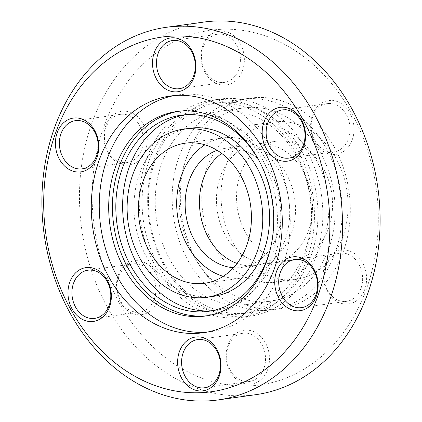 <?xml version="1.0" encoding="UTF-8"?>
<svg xmlns="http://www.w3.org/2000/svg" width="422" height="422" viewBox="0 0 422 422"><rect width="100%" height="100%" fill="white"/><g stroke="black" fill="none" stroke-linecap="round" stroke-linejoin="round"><path stroke-width="0.32" stroke-dasharray="2.11 1.58" d="M226.065 98.49A109.609 87.111 82.1 0 1 321.975 199.332A109.609 87.111 82.1 0 1 250.383 316.173A109.609 87.111 82.1 0 1 244.391 316.748A109.609 87.111 82.1 0 1 148.481 215.906A109.609 87.111 82.1 0 1 220.073 99.064A109.609 87.111 82.1 0 1 226.065 98.49M217.683 99.661A109.609 87.111 82.1 0 1 313.599 200.497A109.609 87.111 82.1 0 1 242.001 317.344A109.609 87.111 82.1 0 1 236.014 317.914A109.609 87.111 82.1 0 1 140.099 217.077A109.609 87.111 82.1 0 1 211.696 100.23A109.609 87.111 82.1 0 1 217.683 99.661M342.622 249.982A27.156 21.58 82.1 0 1 366.475 275.898A27.156 21.58 82.1 0 1 347.164 304.056A27.156 21.58 82.1 0 1 323.31 278.14A27.156 21.58 82.1 0 1 342.622 249.982M341.155 253.036A24.328 19.333 82.1 0 1 362.445 275.418A24.328 19.333 82.1 0 1 346.557 301.35A24.328 19.333 82.1 0 1 345.228 301.477A24.328 19.333 82.1 0 1 323.938 279.095A24.328 19.333 82.1 0 1 339.826 253.163A24.328 19.333 82.1 0 1 341.155 253.036M218.939 34.098A24.328 19.333 82.1 0 1 240.303 57.313A24.328 19.333 82.1 0 1 224.335 82.406A24.328 19.333 82.1 0 1 223.006 82.533A24.328 19.333 82.1 0 1 201.637 59.317A24.328 19.333 82.1 0 1 217.61 34.224A24.328 19.333 82.1 0 1 218.939 34.098M201.088 59.196A27.156 21.58 82.1 0 1 220.4 31.043A27.156 21.58 82.1 0 1 244.254 56.959A27.156 21.58 82.1 0 1 224.942 85.112A27.156 21.58 82.1 0 1 201.088 59.196M220.258 29.35A179.049 142.304 -97.9 0 0 92.919 215.009A179.049 142.304 -97.9 0 0 250.199 385.882A179.049 142.304 -97.9 0 0 377.537 200.228A179.049 142.304 -97.9 0 0 220.258 29.35M255.79 394.675A188.101 149.499 82.1 0 1 245.514 395.657A188.101 149.499 82.1 0 1 80.913 222.6A188.101 149.499 82.1 0 1 203.784 22.081M135.852 260.722A27.156 21.58 82.1 0 1 159.706 286.638A27.156 21.58 82.1 0 1 140.394 314.791A27.156 21.58 82.1 0 1 116.541 288.88A27.156 21.58 82.1 0 1 135.852 260.722M134.386 263.776A24.328 19.333 82.1 0 1 155.676 286.153A24.328 19.333 82.1 0 1 139.782 312.085A24.328 19.333 82.1 0 1 138.453 312.217A24.328 19.333 82.1 0 1 117.168 289.835A24.328 19.333 82.1 0 1 133.057 263.903A24.328 19.333 82.1 0 1 134.386 263.776M121.831 114.235A24.328 19.333 82.1 0 1 143.2 137.451A24.328 19.333 82.1 0 1 127.228 162.549A24.328 19.333 82.1 0 1 125.898 162.676A24.328 19.333 82.1 0 1 104.529 139.46A24.328 19.333 82.1 0 1 120.502 114.362A24.328 19.333 82.1 0 1 121.831 114.235M103.981 139.339A27.156 21.58 82.1 0 1 123.293 111.181A27.156 21.58 82.1 0 1 147.146 137.097A27.156 21.58 82.1 0 1 127.834 165.25A27.156 21.58 82.1 0 1 103.981 139.339M328.601 103.495A24.328 19.333 82.1 0 1 349.97 126.711A24.328 19.333 82.1 0 1 333.997 151.809A24.328 19.333 82.1 0 1 332.668 151.936A24.328 19.333 82.1 0 1 311.299 128.721A24.328 19.333 82.1 0 1 327.272 103.622A24.328 19.333 82.1 0 1 328.601 103.495M310.75 128.599A27.156 21.58 82.1 0 1 330.062 100.441A27.156 21.58 82.1 0 1 353.916 126.357A27.156 21.58 82.1 0 1 334.604 154.515A27.156 21.58 82.1 0 1 310.75 128.599M245.514 330.125A27.156 21.58 82.1 0 1 269.368 356.036A27.156 21.58 82.1 0 1 250.056 384.194A27.156 21.58 82.1 0 1 226.203 358.278A27.156 21.58 82.1 0 1 245.514 330.125M244.053 333.174A24.328 19.333 82.1 0 1 265.338 355.556A24.328 19.333 82.1 0 1 249.449 381.488A24.328 19.333 82.1 0 1 248.12 381.615A24.328 19.333 82.1 0 1 226.83 359.238A24.328 19.333 82.1 0 1 242.724 333.306A24.328 19.333 82.1 0 1 244.053 333.174M217.979 103.179A106.075 84.305 -97.9 0 0 212.182 103.733A106.075 84.305 -97.9 0 0 142.9 216.808A106.075 84.305 -97.9 0 0 235.719 314.395A106.075 84.305 -97.9 0 0 241.511 313.841A106.075 84.305 -97.9 0 0 310.798 200.767A106.075 84.305 -97.9 0 0 217.979 103.179M224.319 102.293A106.075 84.305 -97.9 0 0 218.522 102.847A106.075 84.305 -97.9 0 0 149.235 215.922A106.075 84.305 -97.9 0 0 242.054 313.509A106.075 84.305 -97.9 0 0 247.851 312.955A106.075 84.305 -97.9 0 0 317.138 199.88A106.075 84.305 -97.9 0 0 224.319 102.293M241.347 305.064A97.587 77.558 82.1 0 1 155.955 215.283A97.587 77.558 82.1 0 1 219.698 111.255A97.587 77.558 82.1 0 1 225.031 110.743A97.587 77.558 82.1 0 1 310.423 200.524A97.587 77.558 82.1 0 1 246.68 304.552A97.587 77.558 82.1 0 1 241.347 305.064M249.001 107.399A97.587 77.558 -97.9 0 0 243.668 107.905A97.587 77.558 -97.9 0 0 179.925 211.934A97.587 77.558 -97.9 0 0 265.317 301.714A97.587 77.558 -97.9 0 0 270.65 301.208A97.587 77.558 -97.9 0 0 334.393 197.179A97.587 77.558 -97.9 0 0 249.001 107.399M207.271 332.077A119.51 94.982 -97.9 0 0 211.274 331.629A119.51 94.982 -97.9 0 0 289.334 204.232A119.51 94.982 -97.9 0 0 184.757 94.285A119.51 94.982 -97.9 0 0 178.232 94.908A119.51 94.982 -97.9 0 0 174.254 95.572M248.268 98.669A106.355 84.527 -97.9 0 0 242.455 99.223A106.355 84.527 -97.9 0 0 172.988 212.598A106.355 84.527 -97.9 0 0 266.05 310.444A106.355 84.527 -97.9 0 0 271.863 309.89A106.355 84.527 -97.9 0 0 341.335 196.515A106.355 84.527 -97.9 0 0 248.268 98.669M256.428 97.529A106.355 84.527 -97.9 0 0 250.621 98.083A106.355 84.527 -97.9 0 0 181.149 211.459A106.355 84.527 -97.9 0 0 274.216 309.305A106.355 84.527 -97.9 0 0 280.023 308.751A106.355 84.527 -97.9 0 0 349.495 195.375A106.355 84.527 -97.9 0 0 256.428 97.529M207.334 315.73A103.242 82.058 -97.9 0 0 209.207 315.498A103.242 82.058 -97.9 0 0 276.647 205.435A103.242 82.058 -97.9 0 0 186.302 110.453A103.242 82.058 -97.9 0 0 180.658 110.991A103.242 82.058 -97.9 0 0 178.796 111.276M271.968 282.555A79.484 63.173 82.1 0 1 202.412 209.428A79.484 63.173 82.1 0 1 254.334 124.696A79.484 63.173 82.1 0 1 258.675 124.284A79.484 63.173 82.1 0 1 328.226 197.406A79.484 63.173 82.1 0 1 276.31 282.139A79.484 63.173 82.1 0 1 271.968 282.555M277.924 121.594A79.484 63.173 -97.9 0 0 273.577 122.011A79.484 63.173 -97.9 0 0 221.661 206.743A79.484 63.173 -97.9 0 0 291.212 279.865A79.484 63.173 -97.9 0 0 295.553 279.454A79.484 63.173 -97.9 0 0 347.475 194.721A79.484 63.173 -97.9 0 0 277.924 121.594M270.428 248.669A99.001 78.682 -97.9 0 0 257.842 158.498M212.008 310.724A99.001 78.682 -97.9 0 0 215.42 310.344A99.001 78.682 -97.9 0 0 280.087 204.807A99.001 78.682 -97.9 0 0 193.455 113.724A99.001 78.682 -97.9 0 0 188.048 114.241A99.001 78.682 -97.9 0 0 184.662 114.81M279.543 140.885A60.109 47.77 82.1 0 1 332.14 196.188A60.109 47.77 82.1 0 1 292.879 260.263A60.109 47.77 82.1 0 1 289.592 260.574A60.109 47.77 82.1 0 1 236.995 205.277A60.109 47.77 82.1 0 1 276.257 141.201A60.109 47.77 82.1 0 1 279.543 140.885M259.446 143.691A60.109 47.77 82.1 0 1 312.043 198.989A60.109 47.77 82.1 0 1 272.781 263.064A60.109 47.77 82.1 0 1 269.494 263.381A60.109 47.77 82.1 0 1 216.897 208.083A60.109 47.77 82.1 0 1 256.159 144.007A60.109 47.77 82.1 0 1 259.446 143.691M213.463 296.339A84.859 67.441 82.1 0 1 208.827 296.782A84.859 67.441 82.1 0 1 134.576 218.712A84.859 67.441 82.1 0 1 190 128.251M223.243 276.341A70.717 56.205 -97.9 0 0 239.1 278.309A70.717 56.205 -97.9 0 0 242.961 277.94A70.717 56.205 -97.9 0 0 289.154 202.555A70.717 56.205 -97.9 0 0 227.273 137.498A70.717 56.205 -97.9 0 0 223.412 137.867A70.717 56.205 -97.9 0 0 204.881 144.804M237.064 263.444A60.109 47.77 -97.9 0 0 252.493 265.755A60.109 47.77 -97.9 0 0 255.779 265.438A60.109 47.77 -97.9 0 0 295.041 201.363A60.109 47.77 -97.9 0 0 242.444 146.065A60.109 47.77 -97.9 0 0 239.158 146.381A60.109 47.77 -97.9 0 0 221.703 153.423M233.493 267.701A60.109 47.77 -97.9 0 0 238.214 267.748A60.109 47.77 -97.9 0 0 241.495 267.432A60.109 47.77 -97.9 0 0 280.762 203.357A60.109 47.77 -97.9 0 0 228.165 148.059A60.109 47.77 -97.9 0 0 224.879 148.37A60.109 47.77 -97.9 0 0 217.103 150.306M242.001 317.344L250.383 316.173M346.557 301.35L301.498 307.638M224.335 82.406L179.276 88.694M139.782 312.085L94.728 318.378M127.228 162.549L82.174 168.837M333.997 151.809L288.943 158.097M249.449 381.488L204.39 387.776M212.182 103.733L218.522 102.847M219.698 111.255L243.668 107.905M203.293 332.742L211.274 331.629M242.455 99.223L250.621 98.083M205.467 316.015L209.207 315.498M254.334 124.696L273.577 122.011M215.42 310.344L208.621 311.294M272.781 263.064L292.879 260.263M242.961 277.94L204.707 283.278M241.495 267.432L255.779 265.438M211.696 100.23L220.073 99.064M339.826 253.163L294.772 259.451M217.61 34.224L172.551 40.512M133.057 263.903L88.003 270.191M120.502 114.362L75.443 120.65M327.272 103.622L282.218 109.915M242.724 333.306L197.665 339.594M241.511 313.841L247.851 312.955M246.68 304.552L270.65 301.208M170.251 96.021L178.232 94.908M271.863 309.89L280.023 308.751M176.918 111.513L180.658 110.991M276.31 282.139L295.553 279.454M188.048 114.241L181.249 115.19M256.159 144.007L276.257 141.201M223.412 137.867L185.158 143.206M224.879 148.37L239.158 146.381"/><path stroke-width="0.63" d="M166.21 27.324L203.784 22.081A188.101 149.499 82.1 0 1 214.059 21.1A188.101 149.499 82.1 0 1 378.661 194.152A188.101 149.499 82.1 0 1 255.79 394.675L218.216 399.919A188.101 149.499 82.1 0 1 207.94 400.9A188.101 149.499 82.1 0 1 43.339 227.848A188.101 149.499 82.1 0 1 166.21 27.324A188.101 149.499 82.1 0 1 176.486 26.343A188.101 149.499 82.1 0 1 341.087 199.4A188.101 149.499 82.1 0 1 218.216 399.919M296.102 259.324A24.328 19.333 82.1 0 1 317.386 281.706A24.328 19.333 82.1 0 1 301.498 307.638A24.328 19.333 82.1 0 1 300.169 307.765A24.328 19.333 82.1 0 1 278.884 285.383A24.328 19.333 82.1 0 1 294.772 259.451A24.328 19.333 82.1 0 1 296.102 259.324M173.88 40.385A24.328 19.333 82.1 0 1 195.17 62.762A24.328 19.333 82.1 0 1 179.276 88.694A24.328 19.333 82.1 0 1 177.947 88.826A24.328 19.333 82.1 0 1 156.662 66.444A24.328 19.333 82.1 0 1 172.551 40.512A24.328 19.333 82.1 0 1 173.88 40.385M89.332 270.064A24.328 19.333 82.1 0 1 110.617 292.446A24.328 19.333 82.1 0 1 94.728 318.378A24.328 19.333 82.1 0 1 93.399 318.504A24.328 19.333 82.1 0 1 72.115 296.123A24.328 19.333 82.1 0 1 88.003 270.191A24.328 19.333 82.1 0 1 89.332 270.064M76.772 120.523A24.328 19.333 82.1 0 1 98.062 142.905A24.328 19.333 82.1 0 1 82.174 168.837A24.328 19.333 82.1 0 1 80.845 168.964A24.328 19.333 82.1 0 1 59.555 146.582A24.328 19.333 82.1 0 1 75.443 120.65A24.328 19.333 82.1 0 1 76.772 120.523M283.547 109.783A24.328 19.333 82.1 0 1 304.832 132.165A24.328 19.333 82.1 0 1 288.943 158.097A24.328 19.333 82.1 0 1 287.614 158.224A24.328 19.333 82.1 0 1 266.324 135.847A24.328 19.333 82.1 0 1 282.218 109.915A24.328 19.333 82.1 0 1 283.547 109.783M198.994 339.467A24.328 19.333 82.1 0 1 220.284 361.844A24.328 19.333 82.1 0 1 204.39 387.776A24.328 19.333 82.1 0 1 203.061 387.902A24.328 19.333 82.1 0 1 181.776 365.526A24.328 19.333 82.1 0 1 197.665 339.594A24.328 19.333 82.1 0 1 198.994 339.467M294.166 256.75A27.156 21.58 82.1 0 1 318.019 282.661A27.156 21.58 82.1 0 1 298.707 310.819A27.156 21.58 82.1 0 1 274.854 284.903A27.156 21.58 82.1 0 1 294.166 256.75M171.944 37.806A27.156 21.58 82.1 0 1 195.797 63.722A27.156 21.58 82.1 0 1 176.486 91.875A27.156 21.58 82.1 0 1 152.632 65.964A27.156 21.58 82.1 0 1 171.944 37.806M201.742 392.65A179.049 142.304 82.1 0 1 44.463 221.772A179.049 142.304 82.1 0 1 171.801 36.118A179.049 142.304 82.1 0 1 329.081 206.991A179.049 142.304 82.1 0 1 201.742 392.65M87.396 267.485A27.156 21.58 82.1 0 1 111.25 293.401A27.156 21.58 82.1 0 1 91.938 321.559A27.156 21.58 82.1 0 1 68.084 295.643A27.156 21.58 82.1 0 1 87.396 267.485M74.836 117.944A27.156 21.58 82.1 0 1 98.69 143.86A27.156 21.58 82.1 0 1 79.378 172.018A27.156 21.58 82.1 0 1 55.525 146.102A27.156 21.58 82.1 0 1 74.836 117.944M281.606 107.209A27.156 21.58 82.1 0 1 305.459 133.12A27.156 21.58 82.1 0 1 286.148 161.278A27.156 21.58 82.1 0 1 262.294 135.362A27.156 21.58 82.1 0 1 281.606 107.209M197.058 336.888A27.156 21.58 82.1 0 1 220.912 362.804A27.156 21.58 82.1 0 1 201.6 390.957A27.156 21.58 82.1 0 1 177.746 365.041A27.156 21.58 82.1 0 1 197.058 336.888M174.254 95.572A119.51 94.982 -97.9 0 0 100.468 224.82A119.51 94.982 -97.9 0 0 204.744 332.251A119.51 94.982 -97.9 0 0 207.271 332.077M196.763 333.364A119.51 94.982 -97.9 0 0 203.293 332.742A119.51 94.982 -97.9 0 0 281.358 205.345A119.51 94.982 -97.9 0 0 176.781 95.398A119.51 94.982 -97.9 0 0 170.251 96.021A119.51 94.982 -97.9 0 0 92.186 223.417A119.51 94.982 -97.9 0 0 196.763 333.364M199.822 316.558A103.242 82.058 82.1 0 1 109.483 221.571A103.242 82.058 82.1 0 1 176.918 111.513A103.242 82.058 82.1 0 1 182.562 110.975A103.242 82.058 82.1 0 1 272.902 205.957A103.242 82.058 82.1 0 1 205.467 316.015A103.242 82.058 82.1 0 1 199.822 316.558M178.796 111.276A103.242 82.058 -97.9 0 0 113.36 222.23A103.242 82.058 -97.9 0 0 203.562 316.036A103.242 82.058 -97.9 0 0 207.334 315.73M257.842 158.498A99.001 78.682 -97.9 0 0 186.656 114.673A99.001 78.682 -97.9 0 0 181.249 115.19A99.001 78.682 -97.9 0 0 116.577 220.727A99.001 78.682 -97.9 0 0 203.209 311.811A99.001 78.682 -97.9 0 0 208.621 311.294A99.001 78.682 -97.9 0 0 270.428 248.669M184.662 114.81A99.001 78.682 -97.9 0 0 123.641 221.925A99.001 78.682 -97.9 0 0 210.008 310.861A99.001 78.682 -97.9 0 0 212.008 310.724M183.201 129.201L190 128.251A84.859 67.441 82.1 0 1 194.637 127.808A84.859 67.441 82.1 0 1 268.893 205.878A84.859 67.441 82.1 0 1 213.463 296.339L206.664 297.283A84.859 67.441 82.1 0 1 202.027 297.726A84.859 67.441 82.1 0 1 127.771 219.662A84.859 67.441 82.1 0 1 183.201 129.201A84.859 67.441 82.1 0 1 187.837 128.757A84.859 67.441 82.1 0 1 262.094 206.827A84.859 67.441 82.1 0 1 206.664 297.283M200.846 283.647A70.717 56.205 -97.9 0 0 204.707 283.278A70.717 56.205 -97.9 0 0 250.9 207.893A70.717 56.205 -97.9 0 0 189.019 142.836A70.717 56.205 -97.9 0 0 185.158 143.206A70.717 56.205 -97.9 0 0 138.965 218.591A70.717 56.205 -97.9 0 0 200.846 283.647M204.881 144.804A70.717 56.205 -97.9 0 0 177.525 215.674A70.717 56.205 -97.9 0 0 223.243 276.341M217.103 150.306A60.109 47.77 -97.9 0 0 185.875 214.508A60.109 47.77 -97.9 0 0 233.493 267.701M221.703 153.423A60.109 47.77 -97.9 0 0 200.155 212.514A60.109 47.77 -97.9 0 0 237.064 263.444"/></g></svg>
